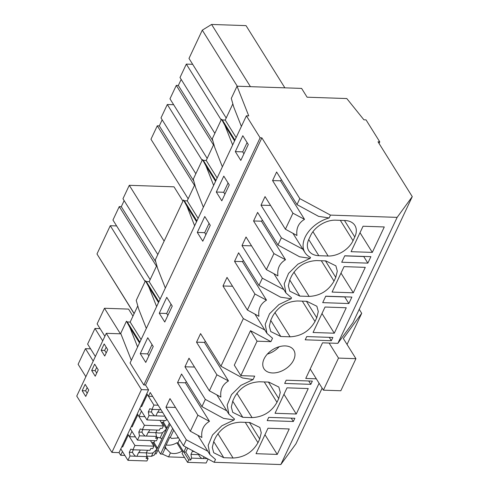 <?xml version="1.0" encoding="UTF-8"?>
<svg xmlns="http://www.w3.org/2000/svg" width="489" height="489" viewBox="0 0 489 489"><rect width="100%" height="100%" fill="white"/><g stroke="black" fill="none" stroke-linecap="round" stroke-linejoin="round"><path stroke-width="0.73" d="M367.85 263.131L341.719 262.245L344.763 255.778L370.894 256.664L367.85 263.131L363.737 256.536L344.708 255.888M261.866 137.855L145.551 385.032L148.57 389.874L146.798 393.645L148.442 396.286L150.221 392.508L183.485 445.797L186.309 439.807L165.948 407.196L169.989 398.602L190.349 431.219L197.886 415.204L177.525 382.594L181.566 374.006L201.926 406.616L205.319 399.409L184.958 366.793L188.998 358.205L209.359 390.815L216.896 374.806L196.535 342.19L200.576 333.602L220.936 366.218L243.339 318.602L222.978 285.992L227.024 277.404L247.385 310.014L254.916 294.005L234.555 261.389L238.601 252.801L258.962 285.411L262.355 278.204L241.994 245.588L246.034 237L266.395 269.616L273.932 253.602L253.571 220.985L257.611 212.397L277.972 245.013L281.364 237.801L261.004 205.191L265.044 196.596L285.405 229.213L292.942 213.198L272.581 180.588L276.621 172L296.982 204.61L299.8 198.62L261.866 137.855L260.124 137.794L246.389 115.801L248.736 115.881L237.031 86.205L301.609 88.405L307.104 97.201L346.799 98.552L363.902 119.799L366.035 119.872L379.77 141.865L378.028 141.81L412.258 196.633L352.972 322.612L337.862 343.345L322.52 342.826L305.753 378.455L316.322 378.816M232.66 144.988L224.995 125.569L234.573 140.911M222.379 166.835L214.714 147.415L212.281 138.797L221.511 119.188L224.995 125.569M299.8 198.62L330.472 215.105L329.134 217.953A27.567 18.16 148 0 0 304.965 252.575A27.567 18.16 148 0 0 310.558 257.422L310.124 258.351L299.574 256.768L277.972 245.013M281.364 237.801L302.862 249.207M270.564 205.435L261.004 205.191M292.942 213.198L304.525 219.347C298.59 222.898 296.059 228.277 296.933 235.484L285.405 229.213M281.462 179.756A27.567 18.16 148 0 0 280.454 180.789L304.525 219.347M280.454 180.789L272.581 180.588M241.389 126.431L233.73 107.012L231.291 98.393L237.031 86.205M284.867 87.837L246.028 25.624L211.59 24.45L202.287 30.165L188.992 58.429L226.187 118.014M235.319 151.627L240.808 160.416L248.296 144.512L242.807 135.722L235.319 151.627L242.715 151.877L247.092 142.58M242.715 151.877L243.919 153.809M250.429 86.663L211.59 24.45M237.281 86.217L202.287 30.165M221.511 119.188L222.318 119.964L225.227 120.062L236.15 137.562M222.318 119.964L234.928 140.16M225.227 120.062L232.843 103.876M372.312 252.403L384.287 226.951L363.058 226.23L351.084 251.682L372.312 252.403L360.014 232.703M328.125 256.016A20.679 13.619 148 0 0 353.034 240.704L354.782 236.994A20.679 13.619 148 0 0 354.892 225.447A20.679 13.619 148 0 0 344.843 220.496L335.546 220.178A20.679 13.619 148 0 0 310.637 235.49L308.889 239.2A20.679 13.619 148 0 0 308.779 250.741A20.679 13.619 148 0 0 318.828 255.698L328.125 256.016L312.942 231.694M329.134 217.953L318.584 216.364L296.982 204.61M330.472 215.105L397.141 217.373L412.258 196.633M260.124 137.794L143.809 384.971L145.551 385.032M246.389 115.801L130.08 362.979L143.809 384.971M216.309 192.03L221.798 200.82L229.28 184.909L223.797 176.119L216.309 192.03L223.705 192.281L228.076 182.984M204.781 216.523L210.27 225.313L202.788 241.218L197.299 232.428L204.781 216.523M140.264 353.633L145.753 362.422L153.234 346.518L147.751 337.728L140.264 353.633L147.66 353.883L152.03 344.586M159.273 313.229L166.761 297.324L172.25 306.114L164.762 322.019L159.273 313.229L166.67 313.486L171.046 304.189M137.782 305.882L130.166 322.068L127.262 321.97L126.449 321.194L120.716 333.382L120.887 333.822L106.278 333.321L76.742 396.084L111.895 452.386L119.041 452.631L120.685 455.271L124.866 455.412M156.798 265.478L149.182 281.67L146.278 281.566L145.465 280.79L136.235 300.399L138.668 309.017L146.333 328.437M194.818 184.677L187.201 200.863L184.298 200.765L183.485 199.989L155.245 259.995L157.684 268.62L165.343 288.033M213.827 144.279L206.211 160.465L203.308 160.368L202.495 159.591L193.271 179.194L195.704 187.813L203.369 207.232M379.77 141.865L379.036 143.424M397.141 217.373L337.862 343.345M310.124 258.351L297.954 264.139L288.553 273.388L284.201 283.846L285.955 292.978L291.548 297.825L291.108 298.755L278.944 304.543L269.543 313.791L265.191 324.25L266.945 333.382L272.538 338.229L270.918 341.658L257.061 341.188L250.515 330.692L234.298 365.155L240.845 375.65L257.061 341.188M240.845 375.65L254.702 376.12L253.088 379.556L240.924 385.344L231.517 394.592L227.165 405.051L228.919 414.183L234.512 419.03L234.078 419.959L221.908 425.748L212.507 434.996L208.155 445.455L209.909 454.581L215.502 459.428L214.164 462.282L280.827 464.55L295.943 443.816L322.141 388.138M319.091 383.242L280.827 464.55M277.251 454.409L289.231 428.957L268.003 428.236L256.028 453.688L277.251 454.409L264.959 434.709M294.849 418.266L293.327 421.506L267.196 420.613L268.718 417.38L294.849 418.266M310.821 384.336L312.343 381.102L286.206 380.21L284.684 383.449L310.821 384.336L308.724 380.98M232.843 400.803L231.309 407.013L232.733 412.349L242.788 417.306L252.079 417.618C263.106 417.038 271.407 411.934 276.988 402.306L278.736 398.596L280.27 392.386L278.846 387.056L268.797 382.098L259.5 381.781C248.473 382.361 240.172 387.471 234.592 397.092L232.843 400.803M331.353 340.699L305.215 339.812L306.737 336.579L332.875 337.465L331.353 340.699L329.256 337.343M259.72 439L261.26 432.789L259.836 427.453L249.781 422.496L240.49 422.184C229.463 422.765 221.162 427.869 215.582 437.496L213.834 441.206L212.293 447.417L213.724 452.747L223.773 457.704L233.07 458.022C244.097 457.441 252.397 452.337 257.978 442.71L259.72 439L249.414 422.484M334.287 333.205L346.261 307.758L325.038 307.031L313.064 332.483L334.287 333.205L321.988 313.51M272.618 316.291L270.869 320.002L269.329 326.212L270.753 331.548L280.808 336.505L290.099 336.817C301.126 336.236 309.433 331.132 315.008 321.505L316.756 317.795L318.296 311.585L316.872 306.255L306.817 301.297L297.526 300.979C286.499 301.56 278.192 306.664 272.618 316.291M351.884 297.067L348.84 303.535L322.703 302.642L325.747 296.175L351.884 297.067M353.296 292.807L365.277 267.355L344.048 266.633L332.074 292.08L353.296 292.807L341.004 273.106M335.766 277.391L337.306 271.181L335.882 265.851L325.827 260.894L316.536 260.576C305.509 261.163 297.208 266.267 291.627 275.894L289.879 279.604L288.339 285.814L289.763 291.144L299.818 296.102L309.115 296.42C320.142 295.833 328.443 290.729 334.024 281.108L335.766 277.391L325.46 260.882M296.267 414.006L308.241 388.559L287.012 387.838L275.038 413.284L296.267 414.006L283.968 394.311M272.507 372.96A17.573 11.577 -32 0 1 263.962 368.743A17.573 11.577 -32 0 1 267.556 353.865A17.573 11.577 -32 0 1 285.228 345.919A17.573 11.577 -32 0 1 293.773 350.13A17.573 11.577 -32 0 1 290.179 365.014A17.573 11.577 -32 0 1 272.507 372.96M348.84 303.535L344.721 296.933L325.698 296.285M213.644 185.386L205.985 165.973L215.563 181.315M202.495 159.591L205.985 165.973M262.355 278.204L283.852 289.61M258.962 285.411L280.564 297.171L291.108 298.755M251.548 245.839L241.994 245.588M273.932 253.602L285.515 259.751C279.58 263.296 277.049 268.675 277.917 275.888L266.395 269.616M262.452 220.154A27.567 18.16 148 0 0 261.444 221.193L285.515 259.751M261.444 221.193L253.571 220.985M213.497 144.988L176.297 85.404L169.976 98.827L207.177 158.412M176.297 85.404L178.332 85.471L181.181 79.414M192.672 64.316L186.321 64.102L180.001 77.531L214.848 133.344M223.705 192.281L224.909 194.206M221.162 119.915L186.321 64.102M212.831 140.734L178.332 85.471M206.211 160.465L217.14 177.965M203.308 160.368L215.918 180.563M194.634 225.79L186.975 206.37L196.554 221.719M183.485 199.989L186.975 206.37M220.936 366.218L242.538 377.973L253.088 379.556M270.918 341.658L250.515 330.692M243.339 318.602L264.842 330.014M232.538 286.236L222.978 285.992M254.916 294.005L266.499 300.148C260.57 303.7 258.039 309.079 258.907 316.285L247.385 310.014M243.443 260.558A27.567 18.16 148 0 0 242.434 261.597L266.499 300.148M242.434 261.597L234.555 261.389M194.488 185.386L157.287 125.801L150.967 139.231L188.167 198.815M157.287 125.801L159.316 125.875L162.171 119.817M173.656 104.719L167.311 104.505L160.991 117.928L195.838 173.742M197.299 232.428L204.695 232.678L209.066 223.387M204.695 232.678L205.893 234.61M202.153 160.319L167.311 104.505M193.815 181.132L159.316 125.875M187.201 200.863L198.131 218.369M184.298 200.765L196.908 220.961M293.327 421.506L291.236 418.144M131.339 360.301L120.887 333.822M137.598 346.994L129.94 327.575L139.518 342.917M126.449 321.194L129.94 327.575M130.166 322.068L141.095 339.568M127.262 321.97L139.872 342.166M201.926 406.616L223.528 418.37L234.078 419.959M186.407 381.762A27.567 18.16 148 0 0 185.398 382.795L209.469 421.353C203.534 424.904 201.003 430.283 201.871 437.49L190.349 431.219M185.398 382.795L177.525 382.594M175.508 407.441L165.948 407.196M134.114 313.675L96.975 253.968L110.276 225.71L116.62 225.924M147.66 353.883L148.864 355.815M186.309 439.807L207.807 451.213M197.886 415.204L209.469 421.353M183.485 445.797L214.164 462.282M145.117 281.523L110.276 225.71M134.175 313.553L96.975 253.968M156.614 306.591L148.949 287.177L158.528 302.52M145.465 280.79L148.949 287.177M205.319 399.409L226.817 410.815M194.518 367.043L184.958 366.793M216.896 374.806L228.479 380.949C222.544 384.501 220.013 389.88 220.887 397.086L209.359 390.815M205.417 341.359A27.567 18.16 148 0 0 204.408 342.398L228.479 380.949M204.408 342.398L196.535 342.19M156.462 266.193L119.261 206.609L112.947 220.032L150.141 279.616M119.261 206.609L121.296 206.676L124.145 200.618M182.947 201.138L174.011 186.829L129.285 185.307L122.965 198.736L157.813 254.549M166.67 313.486L167.874 315.411M164.133 241.12L129.285 185.307M155.795 261.933L121.296 206.676M149.182 281.67L160.105 299.17M146.278 281.566L158.882 301.762M267.336 354.103A17.573 11.577 148 0 0 279.14 346.738M184.518 457.441L168.571 456.903L162.427 454.11L160.551 454.043L158.014 449.978M154.848 453.847L156.168 453.896L170.08 424.33M156.712 449.88L154.237 455.143L151.443 456.316L146.896 456.164M173.705 430.131L170.3 437.38L169.72 437.362L164.726 447.967L165.306 447.985A5.513 2.903 25.2 0 0 166.523 449.018L170.441 452.93A12.494 8.227 148 0 0 182.055 451.139L183.216 451.176L182.097 453.56L187.587 462.362L206.175 462.991L208.051 459M146.431 452.631A12.494 8.227 148 0 0 153.081 452.838L156.993 449.195L152.794 442.459L153.956 442.502L154.793 440.717M135.422 436.891L129.432 436.689L131.951 431.335L130.306 428.694L120.801 448.896L122.446 451.53L120.685 455.271M127.941 460.332L146.932 460.974L148.081 458.535L146.095 458.468L146.969 456.604L136.896 456.261A4.138 2.726 148 0 1 136.193 456.298A4.138 2.726 148 0 1 135.551 456.219L129.964 456.023L127.941 460.332L120.801 448.896L119.041 452.631M148.57 389.874L141.431 389.629L111.895 452.386M141.431 389.629L106.278 333.321M101.174 350.307L104.744 356.023L107.739 349.659L104.169 343.944L101.174 350.307L104.664 350.424L106.211 352.905M88.729 390.063L85.159 384.342L82.164 390.705L85.734 396.426L88.729 390.063M91.669 370.503L94.664 364.146L98.234 369.861L95.239 376.224L91.669 370.503L95.153 370.625L96.706 373.107M82.164 390.705L85.648 390.827L87.201 393.309M87.176 387.575L85.648 390.827M178.497 437.808A12.494 8.227 148 0 0 177.458 438.016L171.511 438.413A5.513 2.903 -154.8 0 1 170.3 437.38M166.174 444.88A12.494 8.227 148 0 0 176.841 442.777L178.002 442.82L183.216 451.176M166.523 449.018L165.215 446.928M155.942 432.429A12.494 8.227 148 0 0 162.586 432.643L160.099 437.93L161.987 438.59M162 438.645L166.217 429.684M153.956 442.502L157.525 448.217L156.945 448.199A5.513 2.903 -154.8 0 1 156.993 449.195M160.099 437.93A12.494 8.227 148 0 0 156.951 437.319M151.926 442.942A12.494 8.227 148 0 0 152.794 442.459M129.432 436.689L127.782 434.049M93.216 361.09L85.459 348.669L78.112 364.287L85.862 376.701M85.459 348.669L90.587 348.846M157.525 448.217L162.482 437.612M176.841 442.777L182.055 451.139M146.798 393.645L130.306 428.694L137.446 440.131L139.469 435.827L138.815 432.093L142.061 432.203L142.929 433.89L145.056 436.017A4.138 2.726 148 0 0 145.698 436.096A4.138 2.726 148 0 0 146.4 436.06L148.094 432.41A4.138 2.726 148 0 0 149.603 429.825M165.306 447.985L162.427 454.11M162.586 432.643L166.498 428.994A5.513 2.903 -154.8 0 0 166.449 427.997L167.03 428.022L169.335 423.126M172.623 428.395L160.551 454.043M167.03 428.022L163.46 422.3L162.299 422.264L166.498 428.994M96.681 367.38L95.153 370.625M163.46 422.3L164.298 420.522M161.431 422.747A12.494 8.227 148 0 0 162.299 422.264M102.721 340.888L94.964 328.467L87.617 344.085L95.373 356.505M94.964 328.467L100.092 328.645M164.989 416.17L155.905 415.858A4.138 2.726 148 0 1 155.209 415.901A4.138 2.726 148 0 1 154.561 415.815L148.974 415.626L146.951 419.929L139.811 408.492L141.455 411.133L138.937 416.487L144.927 416.689M138.937 416.487L137.293 413.847M106.186 347.178L104.664 350.424M120.416 333.804L104.469 308.266L97.122 323.883L104.878 336.304M104.469 308.266L128.558 309.091L132.959 316.132M148.442 396.286L152.666 396.432M323.406 390.167L340.833 390.76L355.925 358.681L338.504 358.089L323.406 390.167L310.197 369.006M329.115 343.046L338.504 358.089M359.226 309.329L361.707 313.302L343.333 338.51L355.925 358.681M361.707 313.302L347.049 344.458M146.951 419.929L165.942 420.577L166.718 418.932M165.563 417.093L165.105 418.064L166.199 418.101M162.623 412.38L157.599 412.209A4.138 2.726 148 0 0 159.108 409.629M155.905 415.858L157.599 412.209M160.942 409.69L158.846 409.617A4.138 2.726 148 0 0 158.198 409.537A4.138 2.726 148 0 0 157.495 409.574L151.914 409.385L149.817 408.712L148.32 411.897L151.566 412.007L152.434 413.688L154.561 415.815M152.495 409.403A4.138 2.726 148 0 0 151.566 412.007M148.974 415.626L148.32 411.897M151.914 409.385L153.937 405.081L147.348 394.525L141.633 406.665L141.083 405.784M158.161 405.228L153.937 405.081M143.662 400.302L144.61 400.332M137.446 440.131L156.437 440.778L157.586 438.333L155.6 438.266L156.474 436.402L146.4 436.06M145.056 436.017L139.469 435.827M156.474 436.402L155.826 432.673L148.094 432.41M159.952 420.369L163.424 425.931L162.275 428.364L160.288 428.297L159.414 430.161L149.341 429.819A4.138 2.726 148 0 0 148.693 429.733A4.138 2.726 148 0 0 147.99 429.776L142.409 429.58L140.312 428.914L138.815 432.093M142.99 429.605A4.138 2.726 148 0 0 142.061 432.203M142.409 429.58L144.432 425.283L137.837 414.727L132.128 426.866L131.578 425.986M157.586 438.333L156.437 436.494M157.042 430.082L155.826 432.673M163.424 425.931L144.432 425.283M134.157 420.503L135.105 420.534M198.675 453.957A4.138 2.726 148 0 0 198.675 454.654L199.549 456.341L201.676 458.468A4.138 2.726 148 0 0 202.318 458.548A4.138 2.726 148 0 0 203.021 458.511L204.268 456.964M207.428 458.664L203.021 458.511M201.676 458.468L191.602 458.126L190.728 459.984L188.736 459.917L187.587 462.362M194.824 451.891L192.446 451.213L190.948 454.391L198.675 454.654M179.573 439.532L178.014 442.845M191.602 458.126L190.948 454.391M188.736 459.917L183.809 452.032L186.089 447.197M190.728 459.984L185.802 452.099L187.703 448.065M183.809 452.032L185.802 452.099M146.969 456.604L146.315 452.875L138.589 452.612A4.138 2.726 148 0 0 140.098 450.027M136.896 456.261L138.589 452.612M150.447 440.571L153.919 446.133L152.77 448.566L150.783 448.499L149.909 450.363L139.836 450.021A4.138 2.726 148 0 0 139.188 449.935A4.138 2.726 148 0 0 138.485 449.972L132.904 449.782L130.808 449.116L129.31 452.294L132.55 452.404L133.424 454.092L135.551 456.219M133.485 449.801A4.138 2.726 148 0 0 132.55 452.404M129.964 456.023L129.31 452.294M132.904 449.782L134.927 445.485L128.332 434.929L122.623 447.068L122.073 446.188M148.081 458.535L146.932 456.689M147.537 450.283L146.315 452.875M153.919 446.133L134.927 445.485M124.652 440.705L125.6 440.736M340.32 220.337L353.034 240.704M308.736 239.537L318.828 255.698M344.47 220.478L354.782 236.994M321.31 260.741L334.024 281.108M293.926 272.098L309.115 296.42M289.726 279.934L299.818 296.102M306.45 301.285L316.756 317.795M302.294 301.145L315.008 321.505M274.916 312.495L290.099 336.817M270.717 320.338L280.808 336.505M245.264 422.343L257.978 442.71M217.886 433.7L233.07 458.022M213.681 441.543L223.773 457.704M268.424 382.086L278.736 398.596M264.274 381.946L276.988 402.306M236.896 393.297L252.079 417.618M232.691 401.139L242.788 417.306M170.441 452.93L168.571 456.903M153.081 452.838L151.443 456.316M177.959 436.946L177.458 438.016M292.935 233.314L304.965 252.575M273.926 273.712L285.955 292.978M254.916 314.115L266.945 333.382M197.88 435.314L209.909 454.581M216.89 394.916L228.919 414.183"/></g></svg>
